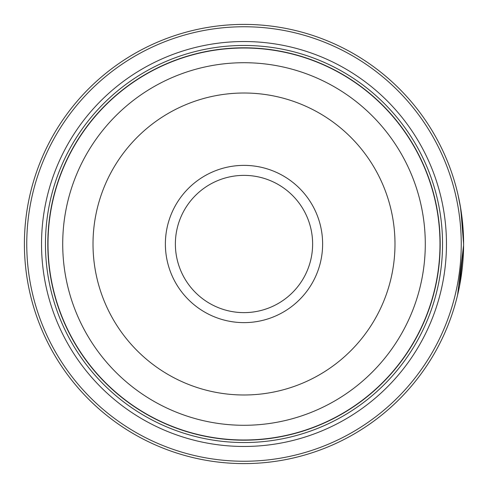 <?xml version="1.0" encoding="UTF-8"?>
<svg xmlns="http://www.w3.org/2000/svg" width="488" height="488" viewBox="0 0 488 488"><rect width="100%" height="100%" fill="white"/><g stroke="black" fill="none" stroke-linecap="round" stroke-linejoin="round"><path stroke-width="0.73" d="M440.072 244A196.072 196.072 0 0 1 244 440.072A196.072 196.072 0 0 1 47.928 244A196.072 196.072 0 0 1 244 47.928A196.072 196.072 0 0 1 440.072 244A196.072 196.072 0 0 0 244 47.928A196.072 196.072 0 0 0 47.928 244M458.128 195.291L460.825 209.206L463.6 244A219.6 219.6 0 0 1 244 463.6A219.6 219.6 0 0 1 24.4 244A219.6 219.6 0 0 1 244 24.4A219.6 219.6 0 0 1 463.6 244L463.527 238.339M463.435 235.466L460.428 206.796M460.684 208.321L461.459 213.421M459.665 285.382L463.594 245.244L457.567 295.118M463.338 233.307L463.509 237.632M463.545 239.205L463.563 239.858M322.623 244A78.623 78.623 0 0 0 244 165.377A78.623 78.623 0 0 0 165.377 244A78.623 78.623 0 0 0 244 322.623A78.623 78.623 0 0 0 322.623 244M312.625 244A68.625 68.625 0 0 0 244 175.375A68.625 68.625 0 0 0 175.375 244A68.625 68.625 0 0 0 244 312.625A68.625 68.625 0 0 0 312.625 244M26.755 244A217.245 217.245 0 0 0 244 461.245A217.245 217.245 0 0 0 461.245 244A217.245 217.245 0 0 0 244 26.755A217.245 217.245 0 0 0 26.755 244M446.465 244A202.465 202.465 0 0 0 244 41.535A202.465 202.465 0 0 0 41.535 244A202.465 202.465 0 0 0 244 446.465A202.465 202.465 0 0 0 446.465 244M442.543 244A198.543 198.543 0 0 0 244 45.457A198.543 198.543 0 0 0 45.457 244A198.543 198.543 0 0 0 244 442.543A198.543 198.543 0 0 0 442.543 244M440.188 244A196.188 196.188 0 0 1 244 440.188A196.188 196.188 0 0 1 47.812 244A196.188 196.188 0 0 1 244 47.812A196.188 196.188 0 0 1 440.188 244M48.007 244A195.993 195.993 0 0 0 244 439.993A195.993 195.993 0 0 0 439.993 244A195.993 195.993 0 0 0 244 48.007A195.993 195.993 0 0 0 48.007 244M425.286 244A181.286 181.286 0 0 1 244 425.286A181.286 181.286 0 0 1 62.714 244A181.286 181.286 0 0 1 244 62.714A181.286 181.286 0 0 1 425.286 244M93.013 244A150.987 150.987 0 0 0 244 394.987A150.987 150.987 0 0 0 394.987 244A150.987 150.987 0 0 0 244 93.013A150.987 150.987 0 0 0 93.013 244"/></g></svg>
